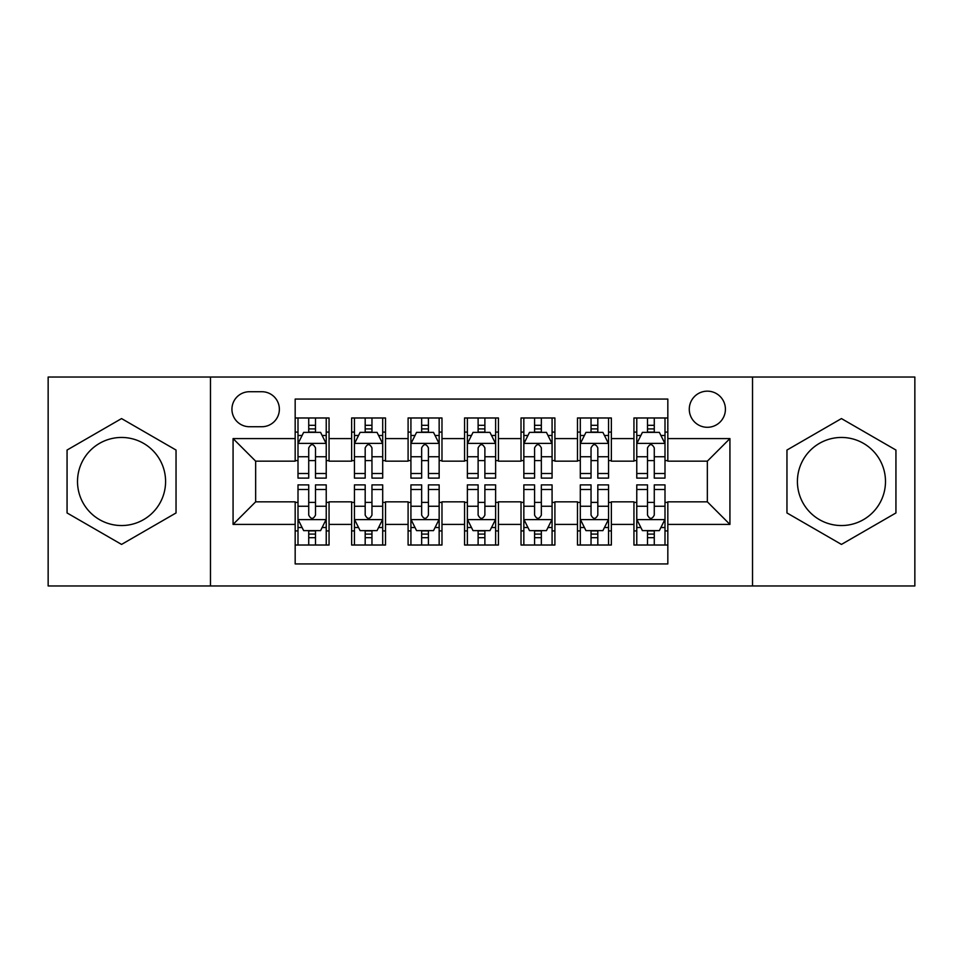 <?xml version="1.0" encoding="UTF-8"?>
<svg xmlns="http://www.w3.org/2000/svg" width="963" height="963" viewBox="0 0 963 963"><rect width="100%" height="100%" fill="white"/><g stroke="black" fill="none" stroke-linecap="round" stroke-linejoin="round"><path stroke-width="1.44" d="M841.445 437.455A44.045 44.045 0 0 0 797.412 481.5A44.045 44.045 0 0 0 841.445 525.545A44.045 44.045 0 0 0 885.491 481.5A44.045 44.045 0 0 0 841.445 437.455M707.348 391.159A18.068 18.068 0 0 0 689.279 409.227A18.068 18.068 0 0 0 707.348 427.295A18.068 18.068 0 0 0 725.416 409.227A18.068 18.068 0 0 0 707.348 391.159M121.555 525.545A44.045 44.045 0 0 1 77.509 481.5A44.045 44.045 0 0 1 121.555 437.455A44.045 44.045 0 0 1 165.588 481.5A44.045 44.045 0 0 1 121.555 525.545M752.524 585.961L914.85 585.961L914.85 377.039L752.524 377.039L752.524 585.961L210.476 585.961L210.476 377.039L48.15 377.039L48.15 585.961L210.476 585.961M667.828 417.978L633.943 417.978L633.943 438.586L611.361 438.586L611.361 461.169L633.943 461.169L633.943 438.586M611.361 438.586L611.361 417.978L577.487 417.978L577.487 438.586L554.905 438.586L554.905 461.169L577.487 461.169L577.487 438.586M554.905 438.586L554.905 417.978L521.019 417.978L521.019 438.586L498.437 438.586L498.437 461.169L521.019 461.169L521.019 438.586M498.437 438.586L498.437 417.978L464.563 417.978L464.563 438.586L441.981 438.586L441.981 461.169L464.563 461.169L464.563 438.586M441.981 438.586L441.981 417.978L408.095 417.978L408.095 438.586L385.513 438.586L385.513 461.169L408.095 461.169L408.095 438.586M385.513 438.586L385.513 417.978L351.639 417.978L351.639 461.169L329.057 461.169L329.057 417.978L295.172 417.978M295.172 545.022L329.057 545.022L329.057 501.831L351.639 501.831L351.639 545.022L385.513 545.022L385.513 501.831L408.095 501.831L408.095 524.414L385.513 524.414M408.095 524.414L408.095 545.022L441.981 545.022L441.981 501.831L464.563 501.831L464.563 524.414L441.981 524.414M464.563 524.414L464.563 545.022L498.437 545.022L498.437 501.831L521.019 501.831L521.019 524.414L498.437 524.414M521.019 524.414L521.019 545.022L554.905 545.022L554.905 501.831L577.487 501.831L577.487 524.414L554.905 524.414M577.487 524.414L577.487 545.022L611.361 545.022L611.361 501.831L633.943 501.831L633.943 524.414L611.361 524.414M249.441 426.729L261.864 426.729A17.503 17.503 0 0 0 279.366 409.227A17.503 17.503 0 0 0 261.864 391.724L249.441 391.724A17.503 17.503 0 0 0 231.939 409.227A17.503 17.503 0 0 0 249.441 426.729M752.524 377.039L210.476 377.039M667.828 438.586L667.828 399.067L295.172 399.067L295.172 461.169L255.652 461.169L255.652 501.831L295.172 501.831L295.172 563.933L667.828 563.933L667.828 501.831L707.348 501.831L707.348 461.169L667.828 461.169L667.828 438.586L729.93 438.586L729.93 524.414L667.828 524.414M295.172 524.414L233.07 524.414L233.07 438.586L295.172 438.586M633.943 524.414L633.943 545.022L667.828 545.022M295.172 432.098L298 432.098M308.726 432.098L315.503 432.098M326.228 432.098L329.057 432.098M295.172 460.603L298 460.603M308.726 460.603L315.503 460.603M326.228 460.603L329.057 460.603M295.172 502.397L298 502.397M308.726 502.397L315.503 502.397M326.228 502.397L329.057 502.397M295.172 530.902L298 530.902M308.726 530.902L315.503 530.902M326.228 530.902L329.057 530.902M351.639 460.603L354.456 460.603M365.182 460.603L371.959 460.603M382.696 460.603L385.513 460.603M351.639 432.098L354.456 432.098M365.182 432.098L371.959 432.098M382.696 432.098L385.513 432.098M351.639 502.397L354.456 502.397M365.182 502.397L371.959 502.397M382.696 502.397L385.513 502.397M351.639 530.902L354.456 530.902M365.182 530.902L371.959 530.902M382.696 530.902L385.513 530.902M408.095 502.397L410.924 502.397M421.65 502.397L428.427 502.397M439.152 502.397L441.981 502.397M408.095 530.902L410.924 530.902M421.65 530.902L428.427 530.902M439.152 530.902L441.981 530.902M408.095 432.098L410.924 432.098M421.65 432.098L428.427 432.098M439.152 432.098L441.981 432.098M408.095 460.603L410.924 460.603M421.65 460.603L428.427 460.603M439.152 460.603L441.981 460.603M464.563 502.397L467.38 502.397M478.117 502.397L484.883 502.397M495.62 502.397L498.437 502.397M464.563 530.902L467.38 530.902M478.117 530.902L484.883 530.902M495.62 530.902L498.437 530.902M464.563 432.098L467.38 432.098M478.117 432.098L484.883 432.098M495.62 432.098L498.437 432.098M464.563 460.603L467.38 460.603M478.117 460.603L484.883 460.603M495.62 460.603L498.437 460.603M521.019 502.397L523.848 502.397M534.573 502.397L541.35 502.397M552.076 502.397L554.905 502.397M521.019 530.902L523.848 530.902M534.573 530.902L541.35 530.902M552.076 530.902L554.905 530.902M521.019 432.098L523.848 432.098M534.573 432.098L541.35 432.098M552.076 432.098L554.905 432.098M521.019 460.603L523.848 460.603M534.573 460.603L541.35 460.603M552.076 460.603L554.905 460.603M577.487 502.397L580.304 502.397M591.041 502.397L597.818 502.397M608.544 502.397L611.361 502.397M577.487 530.902L580.304 530.902M591.041 530.902L597.818 530.902M608.544 530.902L611.361 530.902M577.487 432.098L580.304 432.098M591.041 432.098L597.818 432.098M608.544 432.098L611.361 432.098M577.487 460.603L580.304 460.603M591.041 460.603L597.818 460.603M608.544 460.603L611.361 460.603M633.943 502.397L636.772 502.397M647.497 502.397L654.274 502.397M665 502.397L667.828 502.397M633.943 530.902L636.772 530.902M647.497 530.902L654.274 530.902M665 530.902L667.828 530.902M633.943 432.098L636.772 432.098M647.497 432.098L654.274 432.098M665 432.098L667.828 432.098M633.943 460.603L636.772 460.603M647.497 460.603L654.274 460.603M665 460.603L667.828 460.603M255.652 461.169L233.07 438.586M255.652 501.831L233.07 524.414M729.93 438.586L707.348 461.169M729.93 524.414L707.348 501.831M121.555 544.42L176.036 512.954L176.036 450.046L121.555 418.58L67.061 450.046L67.061 512.954L121.555 544.42M895.939 450.046L841.445 418.58L786.964 450.046L786.964 512.954L841.445 544.42L895.939 512.954L895.939 450.046M315.503 425.321L308.726 425.321M326.228 473.507L315.503 473.507L315.503 478.117L326.228 478.117L326.228 443.666L320.583 432.375L303.646 432.375L298 443.666L298 478.117L308.726 478.117L308.726 473.507L298 473.507M298 443.666L298 417.978M326.228 443.666L326.228 417.978M308.726 432.375L308.726 417.978M315.503 417.978L315.503 432.375M315.503 473.507L315.503 447.903C313.24 443.558 310.989 443.558 308.726 447.903L308.726 473.507M308.726 537.679L315.503 537.679M298 489.493L308.726 489.493L308.726 484.883L298 484.883L298 519.334L303.646 530.625L320.583 530.625L326.228 519.334L326.228 484.883L315.503 484.883L315.503 489.493L326.228 489.493M326.228 519.334L326.228 545.022M298 519.334L298 545.022M315.503 530.625L315.503 545.022M308.726 545.022L308.726 530.625M308.726 489.493L308.726 515.097C310.977 519.442 313.24 519.442 315.503 515.097L315.503 489.493M371.959 425.321L365.182 425.321M382.696 473.507L371.959 473.507L371.959 478.117L382.696 478.117L382.696 443.666L377.039 432.375L360.102 432.375L354.456 443.666L354.456 478.117L365.182 478.117L365.182 473.507L354.456 473.507M354.456 443.666L354.456 417.978M382.696 443.666L382.696 417.978M365.182 432.375L365.182 417.978M371.959 417.978L371.959 432.375M371.959 473.507L371.959 447.903C369.708 443.558 367.445 443.558 365.182 447.903L365.182 473.507M428.427 425.321L421.65 425.321M439.152 473.507L428.427 473.507L428.427 478.117L439.152 478.117L439.152 443.666L433.506 432.375L416.57 432.375L410.924 443.666L410.924 478.117L421.65 478.117L421.65 473.507L410.924 473.507M410.924 443.666L410.924 417.978M439.152 443.666L439.152 417.978M421.65 432.375L421.65 417.978M428.427 417.978L428.427 432.375M428.427 473.507L428.427 447.903C426.176 443.558 423.913 443.558 421.65 447.903L421.65 473.507M484.883 425.321L478.117 425.321M495.62 473.507L484.883 473.507L484.883 478.117L495.62 478.117L495.62 443.666L489.974 432.375L473.026 432.375L467.38 443.666L467.38 478.117L478.117 478.117L478.117 473.507L467.38 473.507M467.38 443.666L467.38 417.978M495.62 443.666L495.62 417.978M478.117 432.375L478.117 417.978M484.883 417.978L484.883 432.375M484.883 473.507L484.883 447.903C482.632 443.558 480.368 443.558 478.117 447.903L478.117 473.507M541.35 425.321L534.573 425.321M552.076 473.507L541.35 473.507L541.35 478.117L552.076 478.117L552.076 443.666L546.43 432.375L529.494 432.375L523.848 443.666L523.848 478.117L534.573 478.117L534.573 473.507L523.848 473.507M523.848 443.666L523.848 417.978M552.076 443.666L552.076 417.978M534.573 432.375L534.573 417.978M541.35 417.978L541.35 432.375M541.35 473.507L541.35 447.903C539.099 443.558 536.836 443.558 534.573 447.903L534.573 473.507M365.182 537.679L371.959 537.679M354.456 489.493L365.182 489.493L365.182 484.883L354.456 484.883L354.456 519.334L360.102 530.625L377.039 530.625L382.696 519.334L382.696 484.883L371.959 484.883L371.959 489.493L382.696 489.493M382.696 519.334L382.696 545.022M354.456 519.334L354.456 545.022M371.959 530.625L371.959 545.022M365.182 545.022L365.182 530.625M365.182 489.493L365.182 515.097C367.445 519.442 369.696 519.442 371.959 515.097L371.959 489.493M421.65 537.679L428.427 537.679M410.924 489.493L421.65 489.493L421.65 484.883L410.924 484.883L410.924 519.334L416.57 530.625L433.506 530.625L439.152 519.334L439.152 484.883L428.427 484.883L428.427 489.493L439.152 489.493M439.152 519.334L439.152 545.022M410.924 519.334L410.924 545.022M428.427 530.625L428.427 545.022M421.65 545.022L421.65 530.625M421.65 489.493L421.65 515.097C423.901 519.442 426.164 519.442 428.427 515.097L428.427 489.493M478.117 537.679L484.883 537.679M467.38 489.493L478.117 489.493L478.117 484.883L467.38 484.883L467.38 519.334L473.026 530.625L489.974 530.625L495.62 519.334L495.62 484.883L484.883 484.883L484.883 489.493L495.62 489.493M495.62 519.334L495.62 545.022M467.38 519.334L467.38 545.022M484.883 530.625L484.883 545.022M478.117 545.022L478.117 530.625M478.117 489.493L478.117 515.097C480.368 519.442 482.632 519.442 484.883 515.097L484.883 489.493M534.573 537.679L541.35 537.679M523.848 489.493L534.573 489.493L534.573 484.883L523.848 484.883L523.848 519.334L529.494 530.625L546.43 530.625L552.076 519.334L552.076 484.883L541.35 484.883L541.35 489.493L552.076 489.493M552.076 519.334L552.076 545.022M523.848 519.334L523.848 545.022M541.35 530.625L541.35 545.022M534.573 545.022L534.573 530.625M534.573 489.493L534.573 515.097C536.824 519.442 539.087 519.442 541.35 515.097L541.35 489.493M597.818 425.321L591.041 425.321M608.544 473.507L597.818 473.507L597.818 478.117L608.544 478.117L608.544 443.666L602.898 432.375L585.961 432.375L580.304 443.666L580.304 478.117L591.041 478.117L591.041 473.507L580.304 473.507M580.304 443.666L580.304 417.978M608.544 443.666L608.544 417.978M591.041 432.375L591.041 417.978M597.818 417.978L597.818 432.375M597.818 473.507L597.818 447.903C595.555 443.558 593.304 443.558 591.041 447.903L591.041 473.507M591.041 537.679L597.818 537.679M580.304 489.493L591.041 489.493L591.041 484.883L580.304 484.883L580.304 519.334L585.961 530.625L602.898 530.625L608.544 519.334L608.544 484.883L597.818 484.883L597.818 489.493L608.544 489.493M608.544 519.334L608.544 545.022M580.304 519.334L580.304 545.022M597.818 530.625L597.818 545.022M591.041 545.022L591.041 530.625M591.041 489.493L591.041 515.097C593.292 519.442 595.555 519.442 597.818 515.097L597.818 489.493M654.274 425.321L647.497 425.321M665 473.507L654.274 473.507L654.274 478.117L665 478.117L665 443.666L659.354 432.375L642.417 432.375L636.772 443.666L636.772 478.117L647.497 478.117L647.497 473.507L636.772 473.507M636.772 443.666L636.772 417.978M665 443.666L665 417.978M647.497 432.375L647.497 417.978M654.274 417.978L654.274 432.375M654.274 473.507L654.274 447.903C652.023 443.558 649.76 443.558 647.497 447.903L647.497 473.507M647.497 537.679L654.274 537.679M636.772 489.493L647.497 489.493L647.497 484.883L636.772 484.883L636.772 519.334L642.417 530.625L659.354 530.625L665 519.334L665 484.883L654.274 484.883L654.274 489.493L665 489.493M665 519.334L665 545.022M636.772 519.334L636.772 545.022M654.274 530.625L654.274 545.022M647.497 545.022L647.497 530.625M647.497 489.493L647.497 515.097C649.76 519.442 652.011 519.442 654.274 515.097L654.274 489.493M351.639 524.414L329.057 524.414M351.639 438.586L329.057 438.586M326.084 443.389L298.133 443.389M298 435.481L302.093 435.481M322.136 435.481L326.228 435.481M308.726 456.751L298 456.751M326.228 456.751L315.503 456.751M315.503 428.908L308.726 428.908M298.133 519.611L326.084 519.611M326.228 527.519L322.136 527.519M302.093 527.519L298 527.519M315.503 506.249L326.228 506.249M298 506.249L308.726 506.249M308.726 534.092L315.503 534.092M382.552 443.389L354.601 443.389M354.456 435.481L358.549 435.481M378.603 435.481L382.696 435.481M365.182 456.751L354.456 456.751M382.696 456.751L371.959 456.751M371.959 428.908L365.182 428.908M439.008 443.389L411.069 443.389M410.924 435.481L415.017 435.481M435.059 435.481L439.152 435.481M421.65 456.751L410.924 456.751M439.152 456.751L428.427 456.751M428.427 428.908L421.65 428.908M495.476 443.389L467.524 443.389M467.38 435.481L471.473 435.481M491.527 435.481L495.62 435.481M478.117 456.751L467.38 456.751M495.62 456.751L484.883 456.751M484.883 428.908L478.117 428.908M551.931 443.389L523.992 443.389M523.848 435.481L527.941 435.481M547.983 435.481L552.076 435.481M534.573 456.751L523.848 456.751M552.076 456.751L541.35 456.751M541.35 428.908L534.573 428.908M354.601 519.611L382.552 519.611M382.696 527.519L378.603 527.519M358.549 527.519L354.456 527.519M371.959 506.249L382.696 506.249M354.456 506.249L365.182 506.249M365.182 534.092L371.959 534.092M411.069 519.611L439.008 519.611M439.152 527.519L435.059 527.519M415.017 527.519L410.924 527.519M428.427 506.249L439.152 506.249M410.924 506.249L421.65 506.249M421.65 534.092L428.427 534.092M467.524 519.611L495.476 519.611M495.62 527.519L491.527 527.519M471.473 527.519L467.38 527.519M484.883 506.249L495.62 506.249M467.38 506.249L478.117 506.249M478.117 534.092L484.883 534.092M523.992 519.611L551.931 519.611M552.076 527.519L547.983 527.519M527.941 527.519L523.848 527.519M541.35 506.249L552.076 506.249M523.848 506.249L534.573 506.249M534.573 534.092L541.35 534.092M608.399 443.389L580.448 443.389M580.304 435.481L584.397 435.481M604.451 435.481L608.544 435.481M591.041 456.751L580.304 456.751M608.544 456.751L597.818 456.751M597.818 428.908L591.041 428.908M580.448 519.611L608.399 519.611M608.544 527.519L604.451 527.519M584.397 527.519L580.304 527.519M597.818 506.249L608.544 506.249M580.304 506.249L591.041 506.249M591.041 534.092L597.818 534.092M664.867 443.389L636.916 443.389M636.772 435.481L640.864 435.481M660.907 435.481L665 435.481M647.497 456.751L636.772 456.751M665 456.751L654.274 456.751M654.274 428.908L647.497 428.908M636.916 519.611L664.867 519.611M665 527.519L660.907 527.519M640.864 527.519L636.772 527.519M654.274 506.249L665 506.249M636.772 506.249L647.497 506.249M647.497 534.092L654.274 534.092"/></g></svg>
